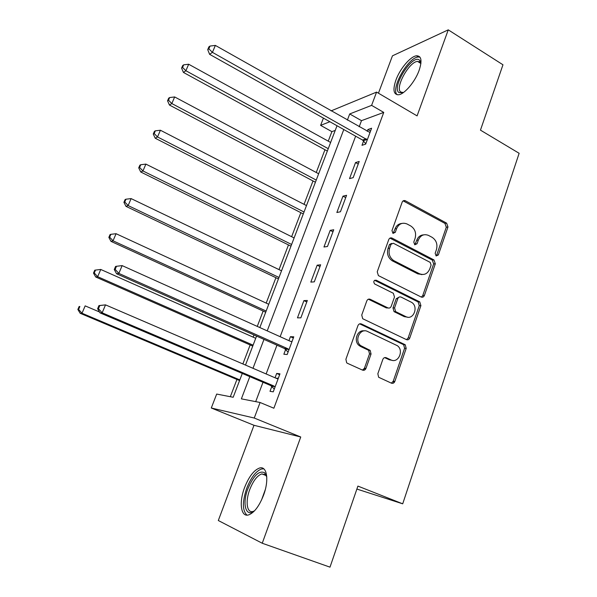 <?xml version="1.0" encoding="UTF-8"?>
<svg xmlns="http://www.w3.org/2000/svg" width="597" height="597" viewBox="0 0 597 597"><rect width="100%" height="100%" fill="white"/><g stroke="black" fill="none" stroke-linecap="round" stroke-linejoin="round"><path stroke-width="0.9" d="M436.116 255.971L438.347 254.949L447.974 226.979L446.631 223.151L405.251 200.704C403.848 200.241 402.811 200.734 402.154 202.182L391.975 230.606L392.96 233.36L395.289 232.345L396.609 228.644C398.856 223.793 402.296 222.218 406.93 223.935L410.669 225.92C414.99 228.823 416.46 232.979 415.087 238.39L413.796 242.061L414.758 244.785L417.042 243.763L418.333 240.091C420.519 235.27 423.892 233.696 428.437 235.375L432.079 237.307C436.317 240.166 437.765 244.27 436.429 249.636L435.168 253.277L436.116 255.971L436.683 255.12L446.295 227.226L444.959 223.412L403.147 200.868M393.124 233.434L395.027 228.897L396.609 228.644M414.84 244.822L416.706 240.307L418.333 240.091M263.553 495.197C269.322 479.988 266.949 465.638 259.598 468.011C253.941 470.085 248.942 476.585 244.591 487.503C238.882 502.226 240.778 517.383 248.553 514.927C254.188 512.816 259.188 506.241 263.553 495.197M419.139 70.319C422.266 60.722 421.415 55.879 416.594 55.79C410.557 56.2 399.945 68.789 395.923 80.065C392.669 89.729 393.52 94.632 398.475 94.774C404.341 94.401 415.102 81.796 419.139 70.319M377.841 373.737L378.632 377.252L391.453 383.177C392.968 383.662 394.095 383.08 394.826 381.431L406.199 348.379L405.236 344.753L361.424 323.962C359.872 323.425 358.715 323.977 357.946 325.619L345.902 359.26L346.67 362.797L347.372 363.267L362.521 370.11C364.073 370.61 365.23 370.028 365.991 368.364L371.05 353.999L370.185 350.409L360.595 345.573C353.939 340.38 360.312 327.566 367.558 331.469L397.415 345.723C404.191 350.521 398.244 363.715 390.96 359.924L386.222 357.73C384.699 357.222 383.572 357.79 382.826 359.431L377.841 373.737M262.247 543.248L300.739 436.997L253.994 425.288L218.308 520.517L262.247 543.248L329.992 567.15L357.901 486.092L402.706 503.823L519.136 153.295L480.458 130.139L502.965 64.782L448.257 29.85L417.087 115.885L376.58 92.102L371.603 105.37L383.752 112.408L273.874 408.229L260.083 402.49L254.247 418.034L211.286 408.005L216.681 394.065L233.181 397.266L242.292 373.446M300.739 436.997L254.247 418.034M421.169 297.007C422.624 297.545 423.706 297.03 424.407 295.455L435.31 263.784L433.974 259.949L392.102 238.113C390.602 237.531 389.49 238.016 388.759 239.584L377.229 271.792L378.401 275.605L421.169 297.007M420.907 305.627L409.773 337.984C409.057 339.596 407.952 340.141 406.467 339.633L362.7 318.723L361.737 315.044L366.804 300.895C367.558 299.276 368.7 298.739 370.237 299.291L387.863 307.873C389.371 308.41 390.498 307.88 391.229 306.268L394.475 297.037L393.341 293.276L374.61 283.956C373.155 281.545 373.685 280.299 376.207 280.209L419.766 301.895L420.907 305.627L419.273 305.664L408.154 337.932L409.773 337.984M448.257 29.85L392.453 55.827L378.446 93.199M383.752 112.408L361.491 120.661L359.185 126.795M355.648 136.183L280.157 336.701M276.963 345.178L266.128 373.953M263.001 382.259L255.703 401.639M363.588 141.026L361.983 145.317L365.677 144.116L371.603 128.236L367.886 129.534L367.207 131.34M355.536 162.563L349.529 178.622L353.17 177.645L359.2 161.481L355.536 162.563L358.245 164.048M342.969 196.167L336.857 212.51L340.439 211.763L346.581 195.309L342.969 196.167L345.715 197.622M330.178 230.367L323.962 247.001L327.484 246.494L333.73 229.748L330.178 230.367L332.969 231.793M317.164 265.18L310.828 282.105L314.291 281.844L320.649 264.799L317.164 265.18L319.992 266.568M303.91 300.612L297.463 317.85L300.858 317.843L307.336 300.485L303.91 300.612L306.783 301.97M285.642 349.469L283.859 354.245L287.187 354.506L293.776 336.82L290.418 336.693L288.941 340.648M285.963 348.618L285.747 349.193M271.814 386.446L270.001 391.304L273.254 391.841L279.971 373.834L276.68 373.431L275.053 377.789M335.238 130.4L331.895 131.646L328.246 141.153M324.962 149.735L316.246 172.481M313 180.943L304.045 204.323M300.843 212.674L291.635 236.696M288.485 244.919L279.023 269.62M275.918 277.709L266.195 303.097M263.143 311.052L257.262 326.402M253.986 334.947L253.143 337.148M250.15 344.962L242.875 363.954M236.934 379.453L230.323 396.714M356.879 489.055L402.706 503.823M404.236 344.462L404.027 345.066M253.994 425.288L211.286 408.005M331.895 131.646L320.611 125.363L323.417 118.116M249.815 376.647L241.367 398.856L260.083 402.49M371.603 105.37L349.708 113.952L347.372 120.109M343.79 129.534L267.217 330.88M263.978 339.402L252.986 368.304M331.074 110.893L376.58 92.102M329.872 121.736L320.611 125.363M245.494 365.073L256.568 336.104M259.837 327.559L337.021 125.743M361.491 120.661L349.708 113.952M367.886 129.534L370.558 131.049M394.341 382.341L393.02 381.744M365.491 369.282L364.237 368.715M421.557 274.635L420.937 274.314M290.418 336.693L293.336 338.006M363.401 369.677L364.401 370.133M276.68 373.431L279.642 374.715M423.586 234.867C420.355 235.076 418.064 236.89 416.706 240.307M401.811 223.45C398.624 223.741 396.363 225.554 395.027 228.897M421.4 297.112L422.766 295.522L433.653 263.934L432.325 260.113L389.953 238.128M431.101 265.061L430.183 262.374L393.363 243.255L391.02 244.292L389.617 248.218C388.229 253.464 389.58 257.583 393.692 260.576L419.43 273.739C424.094 275.508 427.542 273.904 429.765 268.934L431.101 265.061M391.647 243.404L389.453 244.494L391.02 244.292M422.325 274.523L417.803 273.866L392.117 260.74C388.013 257.755 386.662 253.65 388.05 248.419L389.453 244.494M406.542 339.663L408.154 337.932M388.117 307.977L386.296 307.903L368.364 299.209M419.273 305.664L418.131 301.94L374.603 280.291M405.841 316.626C413.34 320.693 418.96 306.746 411.639 302.373L401.124 297.105C399.632 296.56 398.52 297.082 397.796 298.679L394.565 307.903L395.624 311.612L405.841 316.626L404.236 316.634L407.661 317.186M399.244 297.045L396.207 298.731L397.796 298.679M404.236 316.634L394.035 311.634L392.975 307.933L396.207 298.731M392.266 360.357L389.378 359.804L384.625 357.61M364.252 330.895C357.379 329.462 353.252 340.991 359.073 345.499L360.663 346.529L362.185 346.603M362.506 370.103L364.454 368.222L369.506 353.902L368.647 350.32L360.663 346.529M391.341 383.125L393.229 381.252L404.587 348.29L403.632 344.685L359.67 323.85M330.626 142.459L188.674 64.237L185.891 70.737L183.436 72.431L327.343 151.041M182.578 67.431L183.689 64.834L182.712 65.528L181.6 68.118L182.578 67.431L185.891 70.737L328.246 148.683M183.689 64.834L188.674 64.237M183.436 72.431L181.6 68.118M367.289 139.795L212.435 52.357L215.368 45.417L370.006 132.527M365.827 143.713L362.506 140.026L209.599 54.32L212.435 52.357L208.838 48.827L210.017 46.059L208.89 46.857L207.719 49.626L208.838 48.827M207.719 49.626L209.599 54.32M215.368 45.417L210.017 46.059M318.656 173.764L174.66 96.945L171.832 103.557L169.451 105.042L315.417 182.227M168.503 100.192L169.638 97.55L168.69 98.162L167.556 100.796L168.503 100.192L171.832 103.557L316.238 180.085M169.638 97.55L174.66 96.945M169.451 105.042L167.556 100.796M306.485 205.584L160.406 130.236L157.518 136.959L155.22 138.228L303.298 213.927M154.183 133.527L155.332 130.833L154.422 131.362L153.265 134.041L154.183 133.527L157.518 136.959L304.03 212.01M155.332 130.833L160.406 130.236M155.22 138.228L153.265 134.041M294.112 237.934L145.892 164.108L142.959 170.958L140.743 171.996L290.97 246.151M139.601 167.451L140.78 164.72L139.899 165.153L138.72 167.876L139.601 167.451L142.959 170.958L291.612 244.472M140.78 164.72L145.892 164.108M140.743 171.996L138.72 167.876M281.538 270.829L131.116 198.6L128.131 205.569L125.997 206.368L278.441 278.911M124.766 201.995L125.96 199.204L125.109 199.547L123.915 202.323L124.766 201.995L128.131 205.569L278.993 277.471M125.96 199.204L131.116 198.6M125.997 206.368L123.915 202.323M403.169 92.714L398.863 92.535C391.423 87.229 412.236 53.991 419.355 60.021L420.9 63.446M420.863 63.715L419.691 61.909L417.557 61.416C409.117 61.663 394.707 87.901 400.714 91.998L403.385 92.565M419.96 57.125L418.281 56.999C407.967 57.327 390.251 89.177 397.199 94.766M254.561 510.786C245.837 518.039 241.949 503.89 247.889 488.779C253.583 475.473 259.188 470.145 264.702 472.794L266.784 477.01M266.74 476.816L265.367 474.727L261.799 473.899C257.255 475.555 253.24 480.757 249.77 489.503C245.203 501.323 246.807 513.398 253.031 511.45L254.404 510.905M263.807 468.854L261.635 468.958C256.001 471.011 251.024 477.458 246.718 488.301C242.24 501.764 242.337 510.711 246.986 515.129M268.74 304.276L116.079 233.711L113.034 240.807L110.99 241.367L265.702 312.224M109.654 237.158L110.87 234.322L110.064 234.561L108.848 237.39L109.654 237.158L113.034 240.807L266.158 311.037M110.87 234.322L116.079 233.711M110.99 241.367L108.848 237.39M255.732 338.298L100.759 269.463L97.662 276.695L95.714 276.993L252.747 346.103M94.266 272.963L95.513 270.075L94.736 270.217L93.498 273.098L94.266 272.963L97.662 276.695L253.106 345.17M95.513 270.075L100.759 269.463M95.714 276.993L93.498 273.098M363.991 370.259L363.11 369.864M288.978 349.693L287.791 348.738L118.848 273.404L122.146 265.613L290.545 341.372L292 341.603M288.082 352.088L284.463 348.521L116.579 273.754L118.848 273.404L115.161 269.389L116.482 266.277L115.579 266.441L114.266 269.546L115.161 269.389M290.709 341.439L292.06 341.439M114.266 269.546L116.579 273.754M122.146 265.613L116.482 266.277M99.49 311.977L85.162 305.873L82.005 313.238L80.155 313.276L239.569 380.565M78.603 309.44L79.864 306.492L79.125 306.53L77.864 309.462L78.603 309.44L82.005 313.238L239.822 379.901M79.125 306.53L79.864 306.492M80.155 313.276L77.864 309.462M98.945 305.582L97.602 308.746L98.46 308.716L99.803 305.537L98.945 305.582L105.527 304.873L276.68 378.491L278.157 378.699M99.803 305.537L105.527 304.873L102.162 312.813L100.005 312.858L270.62 385.505L274.292 389.05M275.083 386.946L273.874 385.998L102.162 312.813L98.46 308.716M276.098 378.237L278.344 378.207M97.602 308.746L100.005 312.858M436.683 255.12L438.347 254.949M393.714 232.584L395.289 232.345M415.422 243.972L417.042 243.763M403.848 201.122L405.438 200.793M444.959 223.412L446.631 223.151M446.295 227.226L447.974 226.979M390.528 238.337L392.102 238.113M432.295 260.098L433.944 259.934M433.653 263.934L435.31 263.784M422.766 295.522L424.407 295.455M388.05 248.419L389.617 248.218M392.55 260.979L394.132 260.814M417.803 273.866L419.43 273.739M368.707 299.343L370.237 299.291M386.296 307.903L387.863 307.873M374.662 280.321L376.207 280.209M417.893 301.806L419.527 301.761M392.975 307.933L394.565 307.903M394.386 311.835L395.975 311.821M384.647 357.618L386.222 357.73M389.378 359.804L390.96 359.924M368.065 349.954L369.603 350.043M369.506 353.902L371.05 353.999M364.454 368.222L365.991 368.364M359.901 323.947L361.424 323.962M403.184 344.409L404.796 344.484M404.587 348.29L406.199 348.379M393.229 381.252L394.826 381.431M367.036 139.489L363.334 140.72M366.2 138.788L362.506 140.026M261.516 500.077L265.292 489.622M288.702 349.394L285.366 349.17M287.791 348.738L284.463 348.521M274.799 386.647L271.531 386.147M273.874 385.998L270.62 385.505M277.762 378.707L276.986 378.602M416.594 55.79L418.519 56.976M403.662 201.032L405.251 200.704M432.325 260.113L433.974 259.949M392.117 260.74L393.692 260.576M394.035 311.634L395.624 311.612M418.131 301.94L419.766 301.895M359.073 345.499L360.595 345.573M368.647 350.32L370.185 350.409M403.632 344.685L405.236 344.753M420.751 63.379L417.557 61.416M420.392 62.663L420.109 60.827M266.061 475.533L261.799 473.899M265.367 474.727L264.702 472.794M288.672 349.364L285.336 349.141"/></g></svg>
